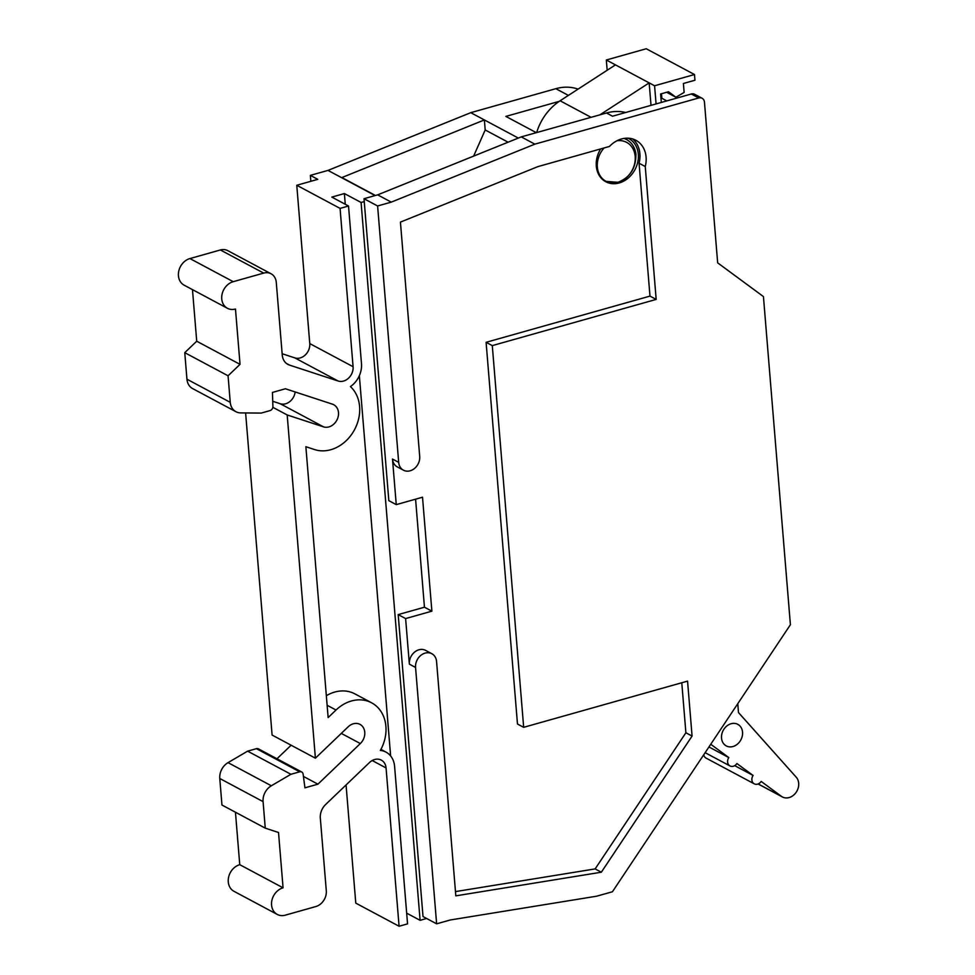 <?xml version="1.0" encoding="UTF-8"?>
<svg xmlns="http://www.w3.org/2000/svg" width="975" height="975" viewBox="0 0 975 975"><rect width="100%" height="100%" fill="white"/><g stroke="black" fill="none" stroke-linecap="round" stroke-linejoin="round"><path stroke-width="1.46" d="M623.927 138.426A24.46 20.036 -61.9 0 1 626.547 139.547A24.46 20.036 -61.9 0 1 635.919 154.074C636.041 168.175 630.057 177.584 617.955 182.301A22.011 18.025 -61.9 0 1 598.711 172.989A22.011 18.025 -61.9 0 1 604.122 147.944M192.477 289.624L196.718 341.213L184.762 352.67L186.944 379.202A14.674 12.017 118.1 0 0 192.636 388.586L235.95 411.718A14.674 12.017 -61.9 0 0 240.679 412.9L261.227 413.083L270.026 410.597A3.668 3.01 -61.9 0 0 272.902 406.477L272.439 392.438L285.419 388.769L332.426 404.162A12.224 10.018 -61.9 0 1 333.742 404.735A12.224 10.018 -61.9 0 1 338.215 416.447A12.224 10.018 -61.9 0 1 328.916 426.904A12.224 10.018 -61.9 0 1 323.542 426.867L287.186 414.96L272.842 407.306M295.132 391.962A12.224 10.018 -61.9 0 1 285.614 403.784A12.224 10.018 -61.9 0 1 280.227 403.735L272.732 401.273M338.13 381.018L294.828 357.886A12.224 10.018 118.1 0 0 300.202 357.935A12.224 10.018 118.1 0 0 309.77 343.578L353.084 366.71A12.224 10.018 -61.9 0 1 343.517 381.067A12.224 10.018 -61.9 0 1 338.13 381.018L289.526 365.101A14.674 12.017 -61.9 0 1 287.942 364.431A14.674 12.017 -61.9 0 1 282.25 355.034L276.278 282.372A13.455 11.017 118.1 0 0 271.062 273.768A13.455 11.017 118.1 0 0 263.689 273.098L233.232 281.678A14.674 12.017 118.1 0 0 222.068 294.243A14.674 12.017 118.1 0 0 227.443 308.295A14.674 12.017 118.1 0 0 235.475 309.026L240.033 364.345L228.065 375.789L184.762 352.67M605.036 181.313L617.955 182.301A22.011 18.025 -61.9 0 0 635.249 157.755A22.011 18.025 -61.9 0 0 616.956 140.766M256.413 748.678L299.715 771.81A3.668 3.01 -61.9 0 1 301.726 771.993L258.424 748.861A3.668 3.01 118.1 0 0 256.413 748.678L247.626 751.152L228.028 762.645A14.674 12.017 118.1 0 0 219.777 778.489L263.079 801.621L265.261 828.153L278.521 832.492L283.067 887.811A14.674 12.017 118.1 0 0 271.903 900.376A14.674 12.017 118.1 0 0 277.278 914.428A14.674 12.017 118.1 0 0 285.309 915.159L315.778 906.567A13.455 11.017 118.1 0 0 326.296 890.784L320.324 818.11A14.674 12.017 -61.9 0 1 325.65 804.497L369.501 762.523A12.224 10.018 -61.9 0 1 381.322 760.122A12.224 10.018 -61.9 0 1 386.063 767.947L399.08 926.25L407.55 923.861L394.582 766.253A22.072 18.074 118.1 0 0 386.027 752.139A22.072 18.074 118.1 0 0 380.347 750.433A36.806 30.152 118.1 0 0 371.609 702.804A36.806 30.152 118.1 0 0 336.022 710.032L328.136 717.576L305.87 446.721L314.608 449.572A36.806 30.152 118.1 0 0 330.793 449.719A36.806 30.152 118.1 0 0 357.813 421.87A36.806 30.152 118.1 0 0 350.427 386.587A22.072 18.074 118.1 0 0 361.481 363.626L348.526 206.017L340.068 208.394L296.766 185.274L309.77 343.578M627.412 140.047A24.46 20.036 118.1 0 0 625.962 138.194M627.985 138.17A24.46 20.036 -61.9 0 1 628.838 138.596A24.46 20.036 -61.9 0 1 638.32 154.245A24.46 20.036 -61.9 0 1 628.18 178.084A24.46 20.036 -61.9 0 1 605.792 181.74A24.46 20.036 -61.9 0 1 596.298 166.091A24.46 20.036 -61.9 0 1 600.697 148.919M732.981 746.521A12.224 10.018 -61.9 0 1 726.277 745.912A12.224 10.018 -61.9 0 1 721.805 734.199A12.224 10.018 -61.9 0 1 731.104 723.73A12.224 10.018 -61.9 0 1 737.807 724.34A12.224 10.018 -61.9 0 1 742.28 736.052A12.224 10.018 -61.9 0 1 732.981 746.521M737.77 703.718L738.489 712.567L796.234 777.209A12.224 10.018 118.1 0 1 796.075 792.419A12.224 10.018 118.1 0 1 782.413 796.965A12.224 10.018 118.1 0 1 781.414 796.331L761.182 781.426A6.118 5.009 -61.9 0 1 757.599 784.144A6.118 5.009 -61.9 0 1 754.26 783.839A6.118 5.009 -61.9 0 1 753.09 775.454L736.905 763.535A6.118 5.009 -61.9 0 1 733.334 766.253A6.118 5.009 -61.9 0 1 729.983 765.948A6.118 5.009 -61.9 0 1 728.812 757.575L708.947 746.96M703.718 754.808A6.118 5.009 118.1 0 0 705.997 758.062L754.26 783.839M753.09 775.454L734.711 765.643M661.318 102.448L660.611 93.978L668.497 91.76L675.931 97.244L684.133 92.43L683.402 83.484L694.956 80.218L694.493 74.527L654.578 85.776L649.167 82.887L599.905 114.843L606.487 112.99A48.908 40.06 -61.9 0 1 625.67 112.503M675.931 97.244L666.644 92.284M666.79 100.912L660.928 97.78M661.867 98.28L661.489 93.734M625.56 139.023A25.679 21.036 118.1 0 0 624.902 138.292M606.487 112.99L612.519 116.208L691.312 93.99L698.734 97.963A6.118 5.009 -61.9 0 1 702.085 98.268A6.118 5.009 -61.9 0 1 704.462 102.18L717.661 262.848L763.437 296.583L790.408 624.719L612.446 891.747L596.688 896.196L450.292 919.973L436.629 923.825L415.557 667.448A12.224 10.018 -61.9 0 1 420.627 655.541A12.224 10.018 -61.9 0 1 431.815 653.701A12.224 10.018 -61.9 0 1 436.568 661.525L455.825 895.854L601.343 872.211L692.079 736.064L687.558 681.123L523.673 727.326L517.481 724.023L486.098 342.31L649.984 296.108L639.064 163.239A26.288 21.535 118.1 0 0 632.629 138.938M398.69 462.357L392.498 459.054A12.224 10.018 118.1 0 0 397.252 466.879L403.431 470.182A12.224 10.018 -61.9 0 1 398.69 462.357L377.605 205.981L364.004 198.705L377.654 194.854L521.247 136.89L599.905 114.843M392.498 459.054L396.252 504.623L422.516 497.226L431.876 611.167L405.612 618.577L409.366 664.146L415.557 667.448M431.815 653.701L425.636 650.398A12.224 10.018 118.1 0 0 414.436 652.226A12.224 10.018 118.1 0 0 409.366 664.146M455.483 891.601L595.152 868.908L685.888 732.761L681.781 682.756M287.186 414.96L315.4 758.184L348.197 726.789A12.224 10.018 -61.9 0 1 360.019 724.388A12.224 10.018 -61.9 0 1 360.323 743.559L317.923 784.168L304.943 787.824L303.127 774.162A3.668 3.01 -61.9 0 0 301.726 771.993M590.923 117.244L560.101 100.778L615.457 64.874L606.328 59.999L646.242 48.75L694.493 74.527M601.343 872.211L595.152 868.908M692.079 736.064L685.888 732.761M523.673 727.326L492.29 345.613L486.098 342.31M492.29 345.613L656.175 299.41L649.984 296.108M656.175 299.41L645.255 166.542L639.064 163.239M645.255 166.542A26.288 21.535 118.1 0 0 635.883 140.278A26.288 21.535 118.1 0 0 609.46 146.445L537.871 166.627L400.433 222.105L419.701 456.434A12.224 10.018 -61.9 0 1 414.631 468.353A12.224 10.018 -61.9 0 1 403.431 470.182M436.629 923.825L423.016 916.561L398.19 614.603L424.454 607.206L415.582 499.176M396.252 504.623L388.83 500.663L364.004 198.705M405.612 618.577L398.19 614.603M431.876 611.167L424.454 607.206M196.718 341.213L240.033 364.345M235.95 411.718A14.674 12.017 -61.9 0 1 230.246 402.334L228.065 375.789M317.923 784.168L303.432 776.429M247.626 751.152L290.928 774.284L271.342 785.777L228.028 762.645M299.715 771.81L290.928 774.284M263.079 801.621A14.674 12.017 -61.9 0 1 271.342 785.777M265.261 828.153L221.959 805.021L219.777 778.489M326.345 695.723A36.806 30.152 -61.9 0 1 354.9 693.883L371.609 702.804M615.457 64.874L649.167 82.887L651.02 105.349M710.751 744.254L728.812 757.575M607.169 70.249L606.328 59.999M654.578 85.776L656.078 103.923M377.605 205.981L391.268 202.13L377.654 194.854M698.734 97.963L534.861 144.154L391.268 202.13M560.101 100.778A48.908 40.06 118.1 0 0 536.689 132.539M390.622 755.93L359.348 375.668M345.26 204.275L344.382 193.55L331.829 197.096L348.526 206.017M364.236 201.581L361.091 202.471L420.103 920.327L426.623 918.487M294.828 357.886L282.141 353.73M271.062 273.768L227.748 250.636A13.455 11.017 118.1 0 0 220.387 249.966L189.93 258.558A14.674 12.017 118.1 0 0 178.766 271.111A14.674 12.017 118.1 0 0 184.141 285.175L227.443 308.295M245.615 412.949L272.098 735.053L315.4 758.184M291.135 745.217L276.973 758.769M235.45 812.236L239.752 864.679A14.674 12.017 118.1 0 0 228.601 877.244A14.674 12.017 118.1 0 0 233.963 891.296L277.278 914.428M283.067 887.811L239.752 864.679M353.084 366.71L340.068 208.394M691.312 93.99A6.118 5.009 -61.9 0 1 694.663 94.295L702.085 98.268M534.861 144.154L521.247 136.89M508.097 142.204L485.197 129.968L473.631 156.11M361.091 202.471L344.382 193.55M406.66 913.148L420.103 920.327M399.08 926.25L355.778 903.118L346.064 784.96M296.766 185.274L317.777 179.339L310.355 175.378L328.002 170.406L375.119 195.573M518.322 138.072L484.368 119.937L485.197 129.968M559.236 101.363L505.867 116.403L536.287 132.649M578.077 89.115A48.908 40.06 118.1 0 0 555.835 88.688L470.754 112.673L484.368 119.937L341.884 177.56L375.436 195.488M470.754 112.673L328.002 170.406M310.355 175.378L310.842 181.301M327.125 705.278L336.022 710.032M781.414 796.331L758.197 783.937M286.504 363.492L289.526 365.101M186.944 379.202L230.246 402.334M263.689 273.098L220.387 249.966M233.232 281.678L189.93 258.558M323.542 426.867L280.227 403.735M341.299 733.395L360.323 743.559M372.182 760.524L386.063 767.947M555.835 88.688L568.401 95.392M626.547 139.547L624.329 138.365M705.132 752.676L729.983 765.948M782.413 796.965L758.099 783.973M380.908 749.397L386.027 752.139"/></g></svg>

